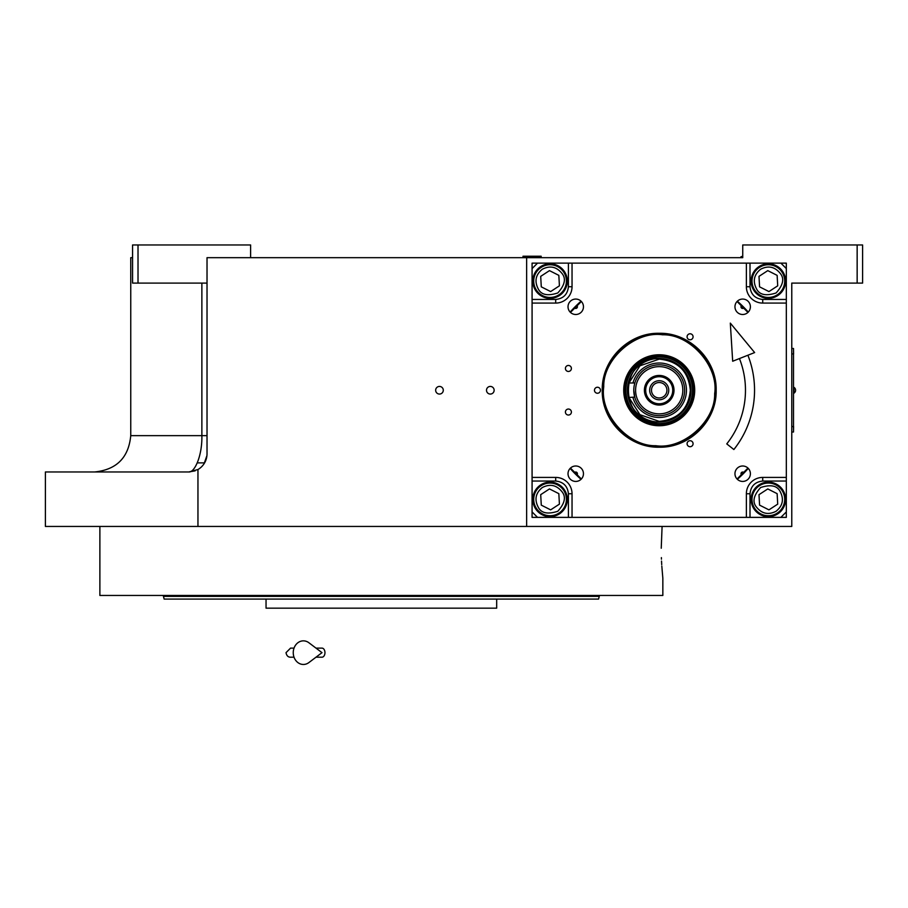 <?xml version="1.0" encoding="UTF-8"?>
<svg xmlns="http://www.w3.org/2000/svg" width="908" height="908" viewBox="0 0 908 908"><rect width="100%" height="100%" fill="white"/><g stroke="black" fill="none" stroke-linecap="round" stroke-linejoin="round"><path stroke-width="1.36" d="M197.274 462.887L204.595 462.887M581.37 478.993L570.462 468.085M570.462 312.409L581.37 301.501M797.224 283.103L791.776 283.103L791.776 526.447L45.4 526.447L45.4 471.967L188.864 471.967L195.175 470.832M197.955 526.447L197.955 469.527A18.16 18.16 0 0 0 207.024 453.807L207.024 257.679L742.744 257.679L742.744 244.967L862.6 244.967L862.6 283.103L791.776 283.103M857.152 244.967L857.152 283.103M737.046 301.501L747.954 312.409M747.954 468.085L737.046 478.993M201.871 283.103L201.871 435.647L130.752 435.647L130.752 257.679L132.568 257.679M526.64 257.679L526.64 526.447M439.472 394.061A3.814 3.814 0 0 0 443.286 390.247A3.814 3.814 0 0 0 439.472 386.433A3.814 3.814 0 0 0 435.658 390.247A3.814 3.814 0 0 0 439.472 394.061M490.32 394.061A3.814 3.814 0 0 0 494.134 390.247A3.814 3.814 0 0 0 490.32 386.433A3.814 3.814 0 0 0 486.506 390.247A3.814 3.814 0 0 0 490.32 394.061M197.933 469.538L188.864 471.967C194.789 472.535 202.325 455.498 201.871 435.647L207.024 435.647M250.608 257.679L250.608 244.967L138.016 244.967L138.016 283.103L207.024 283.103M138.016 283.103L132.568 283.103L132.568 244.967L138.016 244.967M204.062 463.761L206.945 455.555L204.062 463.761M793.501 350.295L793.501 430.199M793.592 353.927L793.501 348.479L791.776 348.479M791.776 353.927L793.501 353.927L793.501 426.567L791.776 426.567M791.776 432.015L793.501 432.015L793.592 426.567M794.001 387.341L794.001 393.153A3.45 3.45 0 0 0 794.001 387.341L793.592 387.341M661.24 548.239L662.091 526.447L661.24 548.239C662.976 586.897 662.976 586.897 661.24 548.239M661.399 557.614L661.455 559.18M661.535 561.099L661.716 564.64M661.807 566.07L662.84 578.203L662.84 595.455L99.88 595.455L99.88 526.447M266.044 599.087L266.044 608.167L496.676 608.167L496.676 599.087L500.614 599.087M502.987 599.087L533.711 599.087M537.718 599.087L592.118 599.087M596.442 599.087L598.554 599.087L599.28 596.363L163.44 596.363L163.44 595.455M599.28 595.455L599.28 596.363M260.358 596.363L263.32 596.363M598.554 599.087L164.166 599.087L163.44 596.363M581.574 599.087L566.138 599.087M485.326 599.087L469.89 599.087L485.326 599.087M292.83 599.087L277.394 599.087L292.83 599.087M196.582 599.087L181.146 599.087L196.582 599.087M743.845 307.971A1.668 1.668 0 0 1 740.996 306.779A1.668 1.668 0 0 1 741.484 305.61A1.668 1.668 0 0 0 740.996 306.779M741.484 474.884A1.668 1.668 0 0 1 742.029 472.171A1.668 1.668 0 0 1 743.845 472.523A1.668 1.668 0 0 0 740.996 473.715M537.536 263.127L780.88 263.127L786.328 268.575L786.328 511.919L780.88 517.367L537.536 517.367L532.088 511.919L532.088 268.575L537.536 263.127L532.077 263.138L532.077 517.378L786.317 517.378L786.317 511.93M734.958 473.715A7.718 7.718 0 0 0 742.676 481.433A7.718 7.718 0 0 0 750.394 473.715A7.718 7.718 0 0 0 742.676 465.997A7.718 7.718 0 0 0 734.958 473.715M734.958 306.779A7.718 7.718 0 0 0 742.676 314.497A7.718 7.718 0 0 0 750.394 306.779A7.718 7.718 0 0 0 742.676 299.061A7.718 7.718 0 0 0 734.958 306.779M583.458 306.779A7.718 7.718 0 0 0 575.74 299.061A7.718 7.718 0 0 0 568.022 306.779A7.718 7.718 0 0 0 575.74 314.497A7.718 7.718 0 0 0 583.458 306.779M583.458 473.715A7.718 7.718 0 0 0 575.74 465.997A7.718 7.718 0 0 0 568.022 473.715A7.718 7.718 0 0 0 575.74 481.433A7.718 7.718 0 0 0 583.458 473.715M567.307 281.094A17.252 17.252 0 0 0 550.055 263.842A17.252 17.252 0 0 0 532.803 281.094A17.252 17.252 0 0 0 550.055 298.346A17.252 17.252 0 0 0 567.307 281.094M572.04 263.127L572.04 286.735A16.344 16.344 0 0 1 555.696 303.079L532.088 303.079M693.076 443.717A2.996 2.996 0 0 0 690.08 440.721A2.996 2.996 0 0 0 687.084 443.717A2.996 2.996 0 0 0 690.08 446.713A2.996 2.996 0 0 0 693.076 443.717M693.076 336.777A2.996 2.996 0 0 0 690.08 333.781A2.996 2.996 0 0 0 687.084 336.777A2.996 2.996 0 0 0 690.08 339.774A2.996 2.996 0 0 0 693.076 336.777M600.46 390.247A2.996 2.996 0 0 0 597.464 387.251A2.996 2.996 0 0 0 594.468 390.247A2.996 2.996 0 0 0 597.464 393.243A2.996 2.996 0 0 0 600.46 390.247M659.208 447.201C628.767 447.984 601.471 420.688 602.254 390.247C601.471 359.806 628.767 332.51 659.208 333.293C689.649 332.51 716.945 359.806 716.162 390.247C716.945 420.688 689.649 447.984 659.208 447.201M571.404 412.039A2.996 2.996 0 0 0 568.408 409.043A2.996 2.996 0 0 0 565.412 412.039A2.996 2.996 0 0 0 568.408 415.035A2.996 2.996 0 0 0 571.404 412.039M571.404 368.455A2.996 2.996 0 0 0 568.408 365.459A2.996 2.996 0 0 0 565.412 368.455A2.996 2.996 0 0 0 568.408 371.451A2.996 2.996 0 0 0 571.404 368.455M532.088 477.415L555.696 477.415A16.344 16.344 0 0 1 572.04 493.759L572.04 517.367M746.376 517.367L746.376 493.759A16.344 16.344 0 0 1 762.72 477.415L786.328 477.415M786.328 303.079L762.72 303.079A16.344 16.344 0 0 1 746.376 286.735L746.376 263.127M768.361 298.346A17.252 17.252 0 0 0 785.613 281.094A17.252 17.252 0 0 0 768.361 263.842A17.252 17.252 0 0 0 751.109 281.094A17.252 17.252 0 0 0 768.361 298.346M751.109 499.4A17.252 17.252 0 0 0 768.361 516.652A17.252 17.252 0 0 0 785.613 499.4A17.252 17.252 0 0 0 768.361 482.148A17.252 17.252 0 0 0 751.109 499.4M550.055 482.148A17.252 17.252 0 0 0 532.803 499.4A17.252 17.252 0 0 0 550.055 516.652A17.252 17.252 0 0 0 567.307 499.4A17.252 17.252 0 0 0 550.055 482.148M576.932 305.61A1.668 1.668 0 0 1 576.921 307.96A1.668 1.668 0 0 1 574.571 307.971A1.668 1.668 0 0 0 576.921 307.96A1.668 1.668 0 0 0 576.932 305.61M574.571 472.523A1.668 1.668 0 0 1 576.921 472.535A1.668 1.668 0 0 1 576.932 474.884A1.668 1.668 0 0 0 576.921 472.535A1.668 1.668 0 0 0 574.571 472.523M659.208 446.543C629.13 447.315 602.14 420.325 602.912 390.247C602.14 360.17 629.13 333.179 659.208 333.951C689.285 333.179 716.276 360.17 715.504 390.247C716.276 420.325 689.285 447.315 659.208 446.543M542.314 487.539C535.652 492.965 534.279 499.502 538.206 507.141C541.191 513.19 547.728 514.564 557.807 511.249C564.878 503.35 566.251 496.812 561.916 491.648C556.49 484.986 549.953 483.624 542.314 487.539M541.123 485.712A16.344 16.344 -33.2 0 0 536.378 508.332A16.344 16.344 146.8 0 0 558.999 513.077A16.344 16.344 146.8 0 0 563.743 490.456A16.344 16.344 -33.2 0 0 541.123 485.712M559.419 504.133L558.84 493.657L549.476 488.924L540.703 494.667L541.281 505.132L550.634 509.865L559.419 504.133M662.624 334.791C635.339 330.625 602.957 359.25 603.752 386.831C599.586 414.116 628.211 446.498 655.792 445.703C683.077 449.869 715.459 421.255 714.664 393.663C718.83 366.378 690.205 333.996 662.624 334.791M694.631 392.426A35.48 35.48 0 0 0 661.387 354.835A35.48 35.48 0 0 0 623.785 388.068A35.48 35.48 0 0 0 657.029 425.67A35.48 35.48 0 0 0 694.631 392.426M624.625 388.125A34.652 34.652 0 0 1 661.33 355.664A34.652 34.652 0 0 1 693.791 392.381A34.652 34.652 0 0 1 657.086 424.831A34.652 34.652 0 0 1 624.625 388.125M692.452 392.29A33.301 33.301 0 0 0 661.251 357.003A33.301 33.301 0 0 0 625.964 388.204A33.301 33.301 0 0 0 657.165 423.491A33.301 33.301 0 0 0 692.452 392.29M657.256 358.524A31.78 31.78 0 0 1 690.931 392.199A31.78 31.78 0 0 0 661.16 358.524A31.78 31.78 0 0 0 627.485 392.199A31.78 31.78 0 0 0 661.16 421.97M690.931 392.199A31.78 31.78 0 0 1 657.256 421.97A31.78 31.78 0 0 1 627.485 388.295M737.364 479.31A118.494 118.494 0 0 0 748.271 468.403M748.271 312.102A118.494 118.494 0 0 0 737.353 301.184M581.052 301.184A118.494 118.494 0 0 0 570.145 312.091M570.133 468.414A118.494 118.494 0 0 0 581.041 479.322M786.317 268.564L786.317 263.138L780.891 263.138M760.609 269.245C753.946 274.67 752.584 281.196 756.5 288.846C759.485 294.896 766.023 296.258 776.102 292.955C783.184 285.055 784.557 278.518 780.21 273.353C774.785 266.691 768.259 265.318 760.609 269.245M759.417 267.417A16.344 16.344 -33.2 0 0 754.673 290.038A16.344 16.344 146.8 0 0 777.293 294.782A16.344 16.344 146.8 0 0 782.038 272.162A16.344 16.344 -33.2 0 0 759.417 267.417M777.713 285.827L777.135 275.362L767.782 270.629L758.997 276.361L759.576 286.837L768.94 291.57L777.713 285.827M776.102 511.249C782.764 505.824 784.137 499.298 780.21 491.648C777.225 485.598 770.688 484.236 760.609 487.539C753.538 495.439 752.165 501.976 756.5 507.141C761.925 513.803 768.463 515.177 776.102 511.249M777.293 513.077A16.344 16.344 146.8 0 0 782.038 490.456A16.344 16.344 -33.2 0 0 759.417 485.712A16.344 16.344 -33.2 0 0 754.673 508.332A16.344 16.344 146.8 0 0 777.293 513.077M758.997 494.667L759.576 505.132L768.94 509.865L777.713 504.133L777.135 493.657L767.782 488.924L758.997 494.667M542.314 269.245C535.652 274.67 534.279 281.196 538.206 288.846C541.191 294.896 547.728 296.258 557.807 292.955C564.878 285.055 566.251 278.518 561.916 273.353C556.49 266.691 549.953 265.318 542.314 269.245M541.123 267.417A16.344 16.344 -33.2 0 0 536.378 290.038A16.344 16.344 146.8 0 0 558.999 294.782A16.344 16.344 146.8 0 0 563.743 272.162A16.344 16.344 -33.2 0 0 541.123 267.417M559.419 285.827L558.84 275.362L549.476 270.629L540.703 276.361L541.281 286.837L550.634 291.57L559.419 285.827M682.816 390.247A23.608 23.608 0 0 0 659.208 366.639A23.608 23.608 0 0 0 635.6 390.247A23.608 23.608 0 0 0 659.208 413.855A23.608 23.608 0 0 0 682.816 390.247M633.784 390.247L634.84 397.511A25.424 25.424 0 0 0 684.632 390.247A25.424 25.424 0 0 0 634.84 382.983L628.336 382.983L628.336 397.511L634.726 397.091M628.949 397.511L639.936 414.684L659.208 421.369C678.106 419.519 688.48 409.145 690.33 390.247C688.48 371.349 678.106 360.975 659.208 359.125L639.947 365.81L628.949 382.983M690.988 390.247C689.104 370.941 678.514 360.351 659.208 358.467C618.212 356.504 618.212 423.991 659.208 422.027C678.514 420.143 689.104 409.553 690.988 390.247M628.336 386.331L628.336 394.163M659.208 364.823A25.424 25.424 0 0 0 633.784 390.247A25.424 25.424 0 0 0 659.208 415.671A25.424 25.424 0 0 0 684.632 390.247M634.283 385.253L634.658 383.664M659.208 375.447A14.8 14.8 0 0 0 644.408 390.247A14.8 14.8 0 0 0 659.208 405.047A14.8 14.8 0 0 0 674.008 390.247A14.8 14.8 0 0 0 659.208 375.447M659.208 403.776A13.529 13.529 0 0 1 645.679 390.247A13.529 13.529 0 0 1 659.208 376.718A13.529 13.529 0 0 1 672.737 390.247A13.529 13.529 0 0 1 659.208 403.776M659.208 399.781A9.534 9.534 0 0 1 649.674 390.247A9.534 9.534 0 0 1 659.208 380.713A9.534 9.534 0 0 1 668.742 390.247A9.534 9.534 0 0 1 659.208 399.781M659.208 397.965A7.718 7.718 0 0 0 666.926 390.247A7.718 7.718 0 0 0 659.208 382.529A7.718 7.718 0 0 0 651.49 390.247A7.718 7.718 0 0 0 659.208 397.965M541.168 256.771L523.008 256.226L541.168 256.226L540.26 257.679M741.836 257.679L740.928 256.771L741.836 257.679L740.928 256.771L742.744 256.771M740.928 256.771L742.744 256.226M747.886 355.232A95.34 95.34 0 0 1 733.868 449.528L726.763 443.887A86.26 86.26 0 0 0 739.441 358.558M730.316 323.112L732.677 361.236L754.639 352.565L730.316 323.112M315.995 648.119L321.988 648.119A4.54 2.974 90 0 1 324.962 652.659A4.54 2.974 90 0 1 321.988 657.199L315.995 657.199M308.913 662.556A11.804 10.136 -90 0 1 298.55 663.033A11.804 10.136 -90 0 1 293.25 652.659A11.804 10.136 -90 0 1 298.55 642.285A11.804 10.136 -90 0 1 308.913 642.762L322 652.659L308.913 662.556M568.408 263.127L568.408 286.735C567.602 294.396 563.357 298.641 555.696 299.447L532.088 299.447M568.408 286.735L572.04 286.735M786.328 299.447L762.72 299.447C755.059 298.641 750.814 294.396 750.008 286.735L750.008 263.127M750.008 286.735L746.376 286.735M762.72 299.447L762.72 303.079M750.008 517.367L750.008 493.759C750.814 486.098 755.059 481.853 762.72 481.047L786.328 481.047M762.72 481.047L762.72 477.415M750.008 493.759L746.376 493.759M532.088 481.047L555.696 481.047C563.357 481.853 567.602 486.098 568.408 493.759L568.408 517.367M568.408 493.759L572.04 493.759M555.696 481.047L555.696 477.415M555.696 299.447L555.696 303.079M632.955 397.511A27.24 27.24 0 0 0 686.448 390.247A27.24 27.24 0 0 0 632.955 382.983M130.752 435.647C128.641 457.575 116.633 469.686 94.716 471.967L94.432 471.967M205.548 460.969L205.98 459.879M523.916 257.679L523.008 256.771M290.56 648.119L294.033 648.119L290.56 648.119L286.02 652.659C286.599 655.712 288.12 657.222 290.56 657.199L294.033 657.199L290.56 657.199"/></g></svg>
